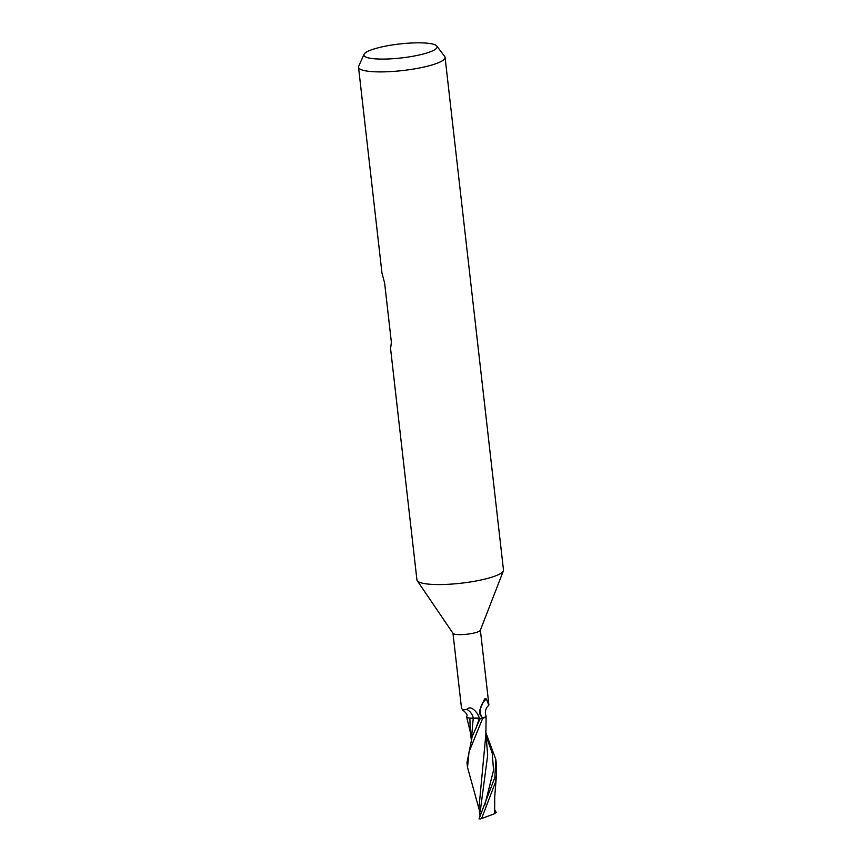 <?xml version="1.0" encoding="UTF-8"?>
<svg xmlns="http://www.w3.org/2000/svg" width="862" height="862" viewBox="0 0 862 862"><rect width="100%" height="100%" fill="white"/><g stroke="black" fill="none" stroke-linecap="round" stroke-linejoin="round"><path stroke-width="1.29" d="M503.343 570.913L480.328 630.294A13.792 2.629 173.5 0 1 477.645 631.975A13.792 2.629 173.5 0 1 463.131 634.54A13.792 2.629 173.5 0 1 453.056 633.408L417.262 580.719M481.599 717.012L479.595 713.639L479.584 710.514L484.444 699.373L485.198 698.5L486.448 699.06L488.797 705.224C485.522 708.295 484.627 711.915 486.103 716.106A12.456 2.381 173.5 0 1 483.625 718.003L481.599 717.012A14.999 14.826 -176.9 0 1 486.448 699.06M503.365 570.859A43.563 8.308 173.5 0 1 494.885 576.139A43.563 8.308 173.5 0 1 447.001 584.361A43.563 8.308 173.5 0 1 416.928 579.878L390.561 348.528L391.402 342.526L384.624 283.048L381.974 273.071L358.517 67.214A43.563 8.308 173.5 0 1 358.678 66.255L364.033 54.317A36.85 7.036 173.5 0 1 371.156 49.942A36.85 7.036 173.5 0 1 409.698 43.1A36.85 7.036 173.5 0 1 436.797 46.031A36.85 7.036 173.5 0 1 429.847 51.968A36.85 7.036 173.5 0 1 387.394 59.004A36.85 7.036 173.5 0 1 364.033 54.317M436.797 46.031L444.695 56.461A43.563 8.308 173.5 0 1 445.072 57.355A43.563 8.308 173.5 0 1 436.484 63.486A43.563 8.308 173.5 0 1 388.59 71.697A43.563 8.308 173.5 0 1 358.517 67.214M445.072 57.355L503.483 570.008A43.563 8.308 173.5 0 1 494.885 576.139M483.625 718.003A13.792 2.629 173.5 0 1 479.843 718.736L479.38 718.455A6.239 1.196 -6.5 0 0 473.292 718.229A12.456 2.381 173.5 0 1 466.557 716.71C467.872 715.32 466.557 713.079 462.614 709.997L466.816 709.351C469.574 706.495 473.033 707.853 477.203 713.413L479.843 718.736M473.292 718.229A15.807 13.598 170.6 0 0 466.816 709.351M452.97 633.279L461.482 707.971L462.614 709.997M494.626 810.28L494.788 813.642L481.599 818.544L495.37 782.524L496.49 774.841L496.318 763.613M485.888 732.722L495.844 759.487L494.81 777.567L479.013 818.878A14.525 2.769 173.5 0 0 480.651 818.9L481.599 818.544M494.669 809.795L496.264 812.51M469.876 718.1L470.275 731.095M479.25 809.784L467.516 767.374L469.047 751.826L482.677 718.369A14.514 2.769 173.5 0 1 479.994 718.854L472.139 736.73L466.988 762.741M471.471 738.443L473.238 718.24L480.145 718.951M496.609 812.381L494.766 813.071M469.758 718.024L473.238 718.24M479.897 815.258L479.003 807.608L485.888 734.047L486.114 716.365M482.677 718.369L486.082 716.527M481.675 812.004L480.263 811.142L487.655 755.457L485.78 731.719M480.263 816.077L480.145 814.428L480.263 816.077M481.664 812.015L479.617 810.743L480.188 815.678M480.263 811.142L479.423 810.636M494.853 813.642L480.651 818.9M479.38 718.455A21.819 18.77 170.6 0 0 477.203 713.413M475.91 728.325L479.337 718.455M484.713 805.345L493.549 770.272L492.234 753.129L486.33 736.719M488.894 704.857L480.382 630.165M495.822 759.293L496.372 764.088M470.469 732.711L466.654 717.141M494.669 811.239L494.713 796.822L496.49 774.841M495.079 813.545L494.562 808.793M471.212 739.1L470.21 730.513M466.967 762.579L467.516 767.374"/></g></svg>
